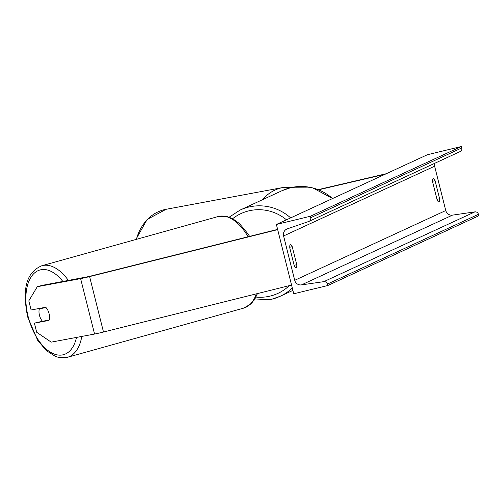 <?xml version="1.0" encoding="UTF-8"?>
<svg xmlns="http://www.w3.org/2000/svg" width="504" height="504" viewBox="0 0 504 504"><rect width="100%" height="100%" fill="white"/><g stroke="black" fill="none" stroke-linecap="round" stroke-linejoin="round"><path stroke-width="0.76" d="M42.443 321.218L34.398 323.146L49.02 320.424A8.933 4.864 -105.6 0 0 49.045 313.526A8.933 4.864 -105.6 0 0 45.713 307.257L31.097 309.985L28.804 300.856L37.29 286.713L80.621 278.63A11.441 0.46 -14.1 0 0 87.665 277.068A11.441 0.46 -14.1 0 0 89.586 276.595L277.666 229.629M37.29 286.713L41.914 285.422L88.767 276.557L277.609 229.408M34.398 323.146L36.691 332.281L51.213 342.134L94.544 334.051A11.441 0.46 -14.1 0 0 101.588 332.489A11.441 0.46 -14.1 0 0 103.509 332.016L291.583 285.056M318.182 189.649L386.303 173.71M318.585 189.813L385.188 174.227M39.356 308.807L46.009 307.566A8.933 4.864 74.4 0 1 49.045 313.526A8.933 4.864 74.4 0 1 49.146 320.034L42.494 321.275A8.933 4.864 74.4 0 1 39.457 315.315A8.933 4.864 74.4 0 1 39.356 308.807L43.275 307.717M276.375 224.488L293.775 293.763L327.757 285.535L327.392 284.08A3.219 3.144 -114.8 0 0 323.833 281.648L301.442 284.899A6.073 5.941 65.2 0 1 294.72 280.306L283.582 235.966A6.073 5.941 65.2 0 1 287.356 228.835L308.719 221.489A3.219 3.144 -114.8 0 0 310.716 217.709L310.351 216.26L276.375 224.488L427.417 154.722L461.399 146.494L310.351 216.26M435.053 180.697A8.933 1.859 76.4 0 0 433.219 178.592A8.933 1.859 76.4 0 0 433.15 178.618A8.933 1.859 76.4 0 0 432.577 181.837L437.1 199.849A8.933 1.859 76.4 0 0 438.934 201.953A8.933 1.859 76.4 0 0 439.576 198.708L435.053 180.697L432.558 181.301M292.244 246.658L296.768 264.669A8.933 1.859 -103.6 0 1 296.125 267.914A8.933 1.859 -103.6 0 1 294.298 265.81L289.775 247.798A8.933 1.859 -103.6 0 1 290.342 244.579A8.933 1.859 -103.6 0 1 290.417 244.553A8.933 1.859 -103.6 0 1 292.244 246.658L289.75 247.262M327.757 285.535L478.8 215.769L478.435 214.313A3.219 3.144 -114.8 0 0 474.875 211.882L452.485 215.132A6.073 5.941 65.2 0 1 445.763 210.54L434.631 166.2A6.073 5.941 65.2 0 1 434.587 163.372M309.009 221.376L460.058 151.603A3.219 3.144 -114.8 0 0 461.765 147.943L461.399 146.494M296.768 264.669L294.166 265.299M439.576 198.708L436.974 199.338M89.586 276.595L103.509 332.016M80.621 278.63L94.544 334.051M286.467 219.826A43.961 42.966 -114.8 0 0 248.749 210.88A43.961 42.966 -114.8 0 0 232.684 218.673M255.969 297.064A43.961 42.966 -114.8 0 0 270.157 296.087A43.961 42.966 -114.8 0 0 289.309 285.623M229.244 217.136L240.206 210.011A47.54 46.462 65.2 0 1 248.567 207.1A47.54 46.462 65.2 0 1 290.651 217.892M332.533 198.544A47.54 46.462 -114.8 0 0 290.449 187.753A47.54 46.462 -114.8 0 0 282.089 190.663L290.474 187.746L312.77 187.91L332.596 198.519M292.326 288.005A47.54 46.462 65.2 0 1 280.073 296.327A47.54 46.462 65.2 0 1 271.713 299.237M62.899 281.509A43.961 23.927 -105.6 0 0 33.617 273.817A43.961 23.927 -105.6 0 0 28.18 316.726A43.961 23.927 -105.6 0 0 53.355 353.701A43.961 23.927 -105.6 0 0 76.482 337.422M81.818 336.426A47.54 25.868 74.4 0 1 67.429 357.311L58.981 357.506L55.446 356.429L46.318 350.589L37.661 340.294L27.6 316.789C23.297 294.575 23.373 273.458 41.87 265.734A47.54 25.868 74.4 0 1 68.399 280.482M248.069 236.786A47.54 25.868 -105.6 0 0 218.062 216.562L226.548 216.374L232.457 218.547L239.45 223.537L248.088 233.976L249.575 236.407M67.429 357.311L243.615 308.139A47.54 25.868 -105.6 0 0 256.353 293.851M445.763 210.54L294.72 280.306M434.631 166.2L283.582 235.966M478.435 214.313L327.392 284.08M461.765 147.943L310.716 217.709M452.485 215.132L301.442 284.899M474.875 211.882L323.833 281.648M136.401 239.35A47.54 39.835 -100.6 0 1 166.055 209.305L283.015 187.494A47.54 39.835 79.4 0 0 262.471 199.729M254.224 300.05L271.681 299.244L280.073 296.327L292.925 290.386M240.206 210.011L282.089 190.663M41.87 265.734L218.062 216.562M257.487 293.567L254.816 299.13L251.011 303.874L243.615 308.139M293.385 187.142L283.015 187.494M135.885 239.494L147.143 219.473L166.055 209.305"/></g></svg>
